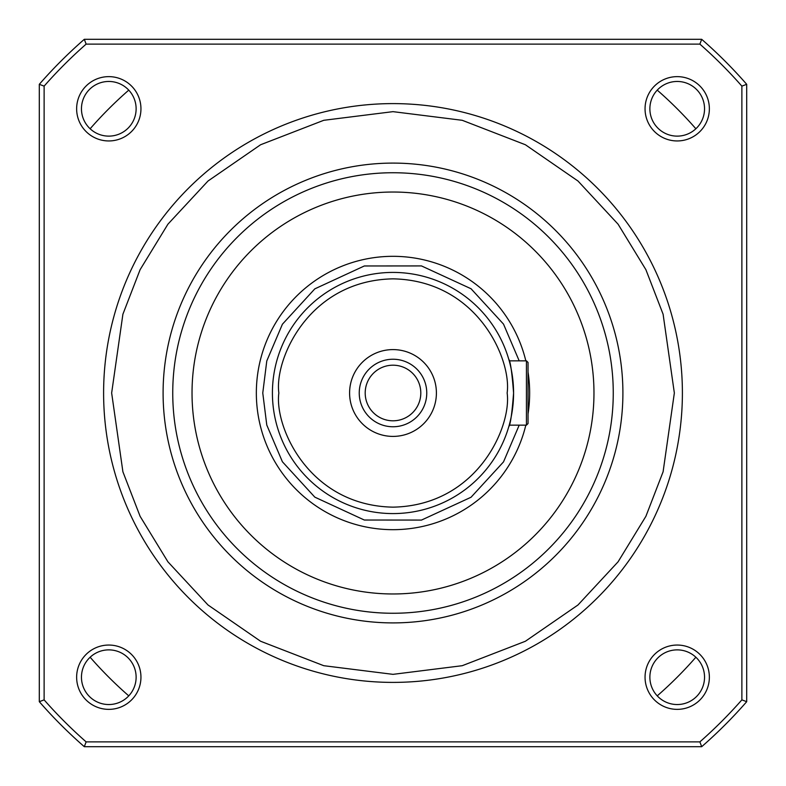 <?xml version="1.0" encoding="UTF-8"?>
<svg xmlns="http://www.w3.org/2000/svg" width="786" height="786" viewBox="0 0 786 786"><rect width="100%" height="100%" fill="white"/><g stroke="black" fill="none" stroke-linecap="round" stroke-linejoin="round"><path stroke-width="1.18" d="M682.395 393A289.395 289.395 0 0 1 393 682.395A289.395 289.395 0 0 1 103.605 393A289.395 289.395 0 0 1 393 103.605A289.395 289.395 0 0 1 682.395 393A289.395 289.395 0 0 0 393 103.605A289.395 289.395 0 0 0 103.605 393M529.656 393A136.656 136.656 0 0 0 528.045 372.102A136.656 136.656 0 0 1 528.045 413.898M525.824 425.157A136.656 136.656 0 0 1 256.344 393A136.656 136.656 0 0 1 525.824 360.843A136.656 136.656 0 0 0 256.344 393M508.778 426.7C510.409 424.695 512.01 413.465 513.582 393A120.582 120.582 0 0 1 393 513.582A120.582 120.582 0 0 1 272.418 393A120.582 120.582 0 0 1 393 272.418A120.582 120.582 0 0 1 513.582 393C512.01 372.535 510.409 361.295 508.778 359.3L509.21 360.843L526.443 360.843L526.443 425.157L528.045 423.546L528.045 362.454L526.443 360.843M704.541 677.208A27.333 27.333 0 0 1 677.208 704.541A27.333 27.333 0 0 1 649.875 677.208A27.333 27.333 0 0 1 677.208 649.875A27.333 27.333 0 0 1 704.541 677.208M709.365 677.208A32.157 32.157 0 0 1 677.208 709.365A32.157 32.157 0 0 1 645.051 677.208A32.157 32.157 0 0 1 677.208 645.051A32.157 32.157 0 0 1 709.365 677.208M140.949 108.792A32.157 32.157 0 0 1 108.792 140.949A32.157 32.157 0 0 1 76.635 108.792A32.157 32.157 0 0 1 108.792 76.635A32.157 32.157 0 0 1 140.949 108.792M81.459 108.792A27.333 27.333 0 0 0 108.792 136.125A27.333 27.333 0 0 0 136.125 108.792A27.333 27.333 0 0 0 108.792 81.459A27.333 27.333 0 0 0 81.459 108.792M709.365 108.792A32.157 32.157 0 0 1 677.208 140.949A32.157 32.157 0 0 1 645.051 108.792A32.157 32.157 0 0 1 677.208 76.635A32.157 32.157 0 0 1 709.365 108.792M649.875 108.792A27.333 27.333 0 0 0 677.208 136.125A27.333 27.333 0 0 0 704.541 108.792A27.333 27.333 0 0 0 677.208 81.459A27.333 27.333 0 0 0 649.875 108.792M140.949 677.208A32.157 32.157 0 0 1 108.792 709.365A32.157 32.157 0 0 1 76.635 677.208A32.157 32.157 0 0 1 108.792 645.051A32.157 32.157 0 0 1 140.949 677.208M81.459 677.208A27.333 27.333 0 0 0 108.792 704.541A27.333 27.333 0 0 0 136.125 677.208A27.333 27.333 0 0 0 108.792 649.875A27.333 27.333 0 0 0 81.459 677.208M172.743 393A220.257 220.257 0 0 1 393 172.743A220.257 220.257 0 0 1 613.257 393A220.257 220.257 0 0 1 393 613.257A220.257 220.257 0 0 1 172.743 393M163.095 393A229.905 229.905 0 0 1 393 163.095A229.905 229.905 0 0 1 622.905 393A229.905 229.905 0 0 1 393 622.905A229.905 229.905 0 0 1 163.095 393M593.97 393A200.97 200.97 0 0 1 393 593.97A200.97 200.97 0 0 1 192.03 393A200.97 200.97 0 0 1 393 192.03A200.97 200.97 0 0 1 593.97 393M359.241 393A33.759 33.759 0 0 0 393 426.759A33.759 33.759 0 0 0 426.759 393A33.759 33.759 0 0 0 393 359.241A33.759 33.759 0 0 0 359.241 393M393 436.407A43.407 43.407 0 0 1 349.593 393A43.407 43.407 0 0 1 393 349.593A43.407 43.407 0 0 1 436.407 393A43.407 43.407 0 0 1 393 436.407M420.805 393A27.805 27.805 0 0 1 393 420.805A27.805 27.805 0 0 1 365.195 393A27.805 27.805 0 0 1 393 365.195A27.805 27.805 0 0 1 420.805 393M84.318 746.7L701.682 746.7L699.874 741.876L86.126 741.876L84.318 746.7A469.458 469.458 0 0 1 39.3 701.682L44.124 699.874L44.124 86.126L39.3 84.318L39.3 701.682M701.682 39.3L84.318 39.3L86.126 44.124L699.874 44.124L701.682 39.3A469.458 469.458 0 0 1 746.7 84.318L741.876 86.126L741.876 699.874L746.7 701.682L746.7 84.318M746.7 701.682A469.458 469.458 0 0 1 701.682 746.7M39.3 84.318A469.458 469.458 0 0 1 84.318 39.3M86.126 741.876A464.634 464.634 0 0 1 44.124 699.874M741.876 86.126A464.634 464.634 0 0 0 699.874 44.124M86.126 44.124A464.634 464.634 0 0 0 44.124 86.126M699.874 741.876A464.634 464.634 0 0 0 741.876 699.874M526.443 425.157L509.21 425.157L508.964 426.022M657.234 695.865A401.931 401.931 0 0 0 695.865 657.234M695.865 128.766A401.931 401.931 0 0 0 657.234 90.135M128.766 90.135A401.931 401.931 0 0 0 90.135 128.766M90.135 657.234A401.931 401.931 0 0 0 128.766 695.865M674.349 393L663.099 471.777L645.905 516.294L618.081 561.813L577.995 604.974L525.402 641.248L462.256 665.693L393 674.349L323.744 665.693L260.598 641.248L208.005 604.974L167.919 561.813L140.095 516.294L122.901 471.777L111.651 393L122.901 314.223L140.095 269.706L167.919 224.187L208.005 181.026L260.598 144.752L323.744 120.307L393 111.651L462.256 120.307L525.402 144.752L577.995 181.026L618.081 224.187L645.905 269.706L663.099 314.223L674.349 393M519.192 425.157L503.512 461.893L471.05 497.243L421.483 520.077L364.331 520.027L314.822 497.145L282.41 461.775L266.778 425.039L262.77 393L266.778 360.961L282.41 324.225L314.822 288.855L364.331 265.973L421.483 265.923L471.05 288.757L503.512 324.107L519.192 360.843M507.147 393C511.735 426.385 477.485 505.595 393 507.147C308.515 505.595 274.265 426.385 278.853 393C274.265 359.615 308.515 280.405 393 278.853C477.485 280.405 511.735 359.615 507.147 393M272.418 393A120.582 120.582 0 0 1 393 272.418A120.582 120.582 0 0 1 513.582 393"/></g></svg>
